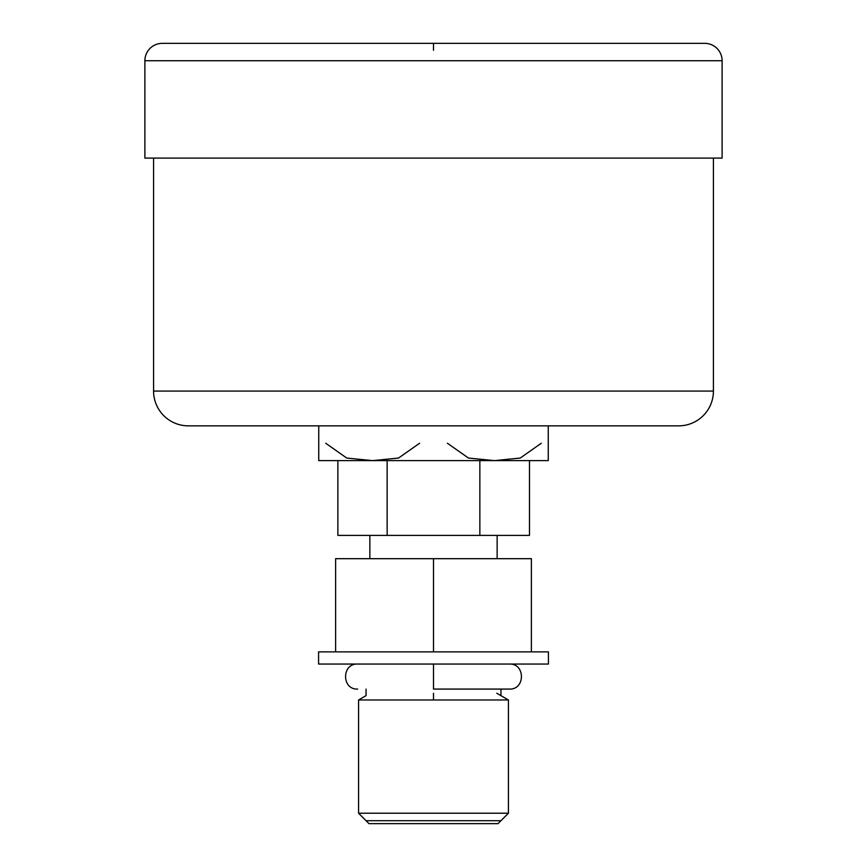 <?xml version="1.0" encoding="UTF-8"?>
<svg xmlns="http://www.w3.org/2000/svg" width="867" height="867" viewBox="0 0 867 867"><rect width="100%" height="100%" fill="white"/><g stroke="black" fill="none" stroke-linecap="round" stroke-linejoin="round"><path stroke-width="1.3" d="M704.73 43.35L162.27 43.35L704.73 43.35A17.383 17.383 0 0 1 722.113 60.733L722.113 158.097L144.887 158.097L722.113 158.097L722.113 60.733L144.887 60.733L722.113 60.733A17.383 17.383 0 0 0 704.73 43.35A17.383 17.383 0 0 1 722.113 60.733L722.113 158.097L144.887 158.097L153.578 158.097L153.578 391.082A34.778 34.778 0 0 0 188.356 425.849L678.644 425.849A34.778 34.778 0 0 0 713.422 391.082L713.422 158.097L713.422 391.082L153.578 391.082L713.422 391.082A34.778 34.778 0 0 1 678.644 425.849L188.356 425.849A34.778 34.778 0 0 1 153.578 391.082L713.422 391.082L153.578 391.082A34.778 34.778 0 0 0 188.356 425.849L318.753 425.849L318.753 460.626L548.247 460.626L548.247 425.849L548.247 460.626L318.753 460.626L318.753 425.849L318.753 460.626M368.995 823.65L498.005 823.65L368.995 823.65L498.005 823.65L508.43 813.213L508.43 699.983L508.43 813.213L358.57 813.213L358.57 699.983L358.57 813.213L368.995 823.65L358.57 813.213L508.43 813.213L498.005 823.65L368.995 823.65L498.005 823.65L368.995 823.65L358.57 813.213L508.43 813.213L508.43 699.983L433.5 699.983L508.43 699.983L496.791 693.253M387.148 535.383L337.87 535.383L337.87 460.626L337.87 535.383L387.148 535.383L337.87 535.383L337.87 460.626L321.343 460.626L548.247 460.626L529.477 460.626L529.477 535.383L479.852 535.383L479.852 460.626L479.852 535.383L387.148 535.383L387.148 460.626L387.148 535.383L529.477 535.383L529.477 460.626L529.477 535.383L387.148 535.383L387.148 460.626M433.5 693.253L433.5 699.983L433.5 693.253L433.5 699.983L358.57 699.983L433.5 699.983L358.57 699.983L358.57 813.213M433.5 651.876L433.5 558.684L531.384 558.684L531.384 651.876L531.384 558.684L433.5 558.684L433.5 651.876L433.5 558.684L531.384 558.684L531.384 651.876M335.616 651.876L335.616 558.684L335.616 651.876L335.616 558.684L433.5 558.684M497.138 558.684L497.138 535.383M369.862 535.383L369.862 558.684M144.887 158.097L144.887 60.733A17.383 17.383 0 0 1 162.27 43.35A17.383 17.383 0 0 0 144.887 60.733L668.219 60.733M433.5 50.308L433.5 43.35M548.421 651.876L318.579 651.876L318.579 664.046L318.579 651.876L548.421 651.876L548.421 664.046L318.579 664.046L548.421 664.046L548.421 651.876L548.421 664.046M433.5 689.081L433.5 664.046L433.5 689.081L509.308 689.081L433.5 689.081M500.942 695.648L500.942 689.081M366.058 689.081L366.058 695.648L366.058 689.081L366.058 695.648L358.57 699.983M500.942 820.713L366.058 820.713M678.644 425.849A34.778 34.778 0 0 0 713.422 391.082L713.422 158.097L722.113 158.097M548.247 460.626L548.247 425.849L676.78 425.849L188.356 425.849M479.852 535.383L479.852 460.626M198.781 60.733L144.887 60.733A17.383 17.383 0 0 1 162.27 43.35M498.005 823.65L508.43 813.213M318.579 651.876L318.579 664.046M541.301 443.232L520.254 458.047L494.353 460.626L468.451 458.047L447.405 443.232M325.699 443.232L346.746 458.047L372.647 460.626L398.549 458.047L419.595 443.232M433.5 664.046L433.5 689.081L433.5 664.046M433.5 699.983L508.43 699.983M509.308 689.081C525.456 689.85 525.456 663.266 509.308 664.046M357.692 664.046C341.544 663.266 341.544 689.85 357.692 689.081"/></g></svg>
